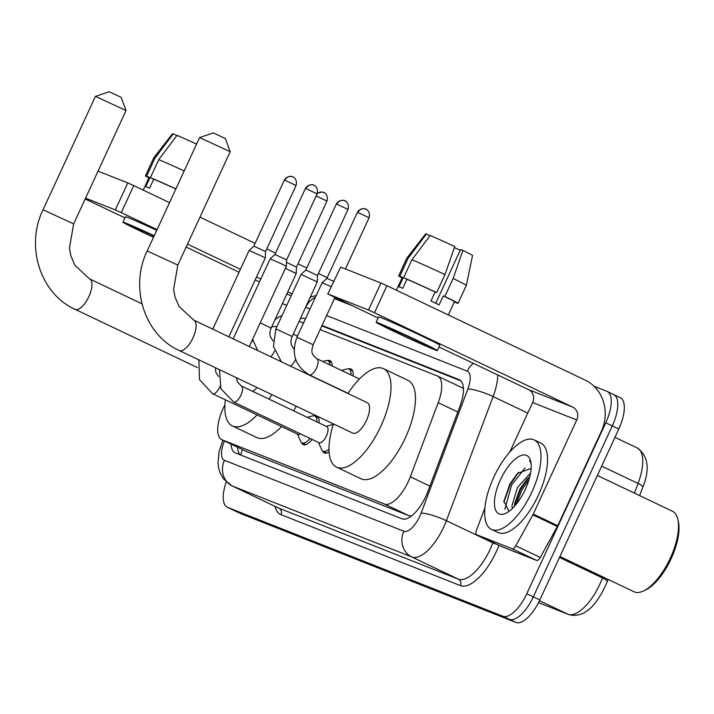 <?xml version="1.0" encoding="UTF-8"?>
<svg xmlns="http://www.w3.org/2000/svg" width="714" height="714" viewBox="0 0 714 714"><rect width="100%" height="100%" fill="white"/><g stroke="black" fill="none" stroke-linecap="round" stroke-linejoin="round"><path stroke-width="1.07" d="M327.405 360.588A15.86 6.524 115.5 0 1 329.957 360.641A15.86 6.524 115.5 0 1 332.153 365.979M348.459 368.915A15.86 6.524 115.5 0 1 351.02 368.968A15.86 6.524 115.5 0 1 353.127 375.966M314.312 415.851A15.86 6.524 115.5 0 1 316.132 415.682M317.516 416.342A15.86 6.524 115.5 0 1 318.979 422.902M224.919 404.865A29.747 12.236 -64.5 0 0 223.196 408.346A29.747 12.236 -64.5 0 0 221.813 439.708A29.747 12.236 -64.5 0 0 222.125 439.842L384.435 504.03A29.747 12.236 -64.5 0 0 410.309 476.791L438.209 402.687A29.747 12.236 -64.5 0 0 437.593 376.073A29.747 12.236 -64.5 0 0 437.28 375.939L320.122 329.609M463.502 388.719L461.815 387.622M221.813 439.708L246.66 451.525L408.97 515.704L411.398 516.061M281.923 315.829A29.747 12.236 -64.5 0 0 274.747 320.015M303.504 323.04L299.068 321.282M312.089 439.396A15.86 6.524 115.5 0 1 303.236 444.563A15.86 6.524 115.5 0 1 301.576 442.618M329.1 451.775A15.86 6.524 115.5 0 1 324.29 452.89A15.86 6.524 115.5 0 1 322.639 450.945M231.086 444.126A29.747 12.236 -64.5 0 0 235.174 452.828A29.747 12.236 -64.5 0 0 235.486 452.962L401.991 518.801A29.747 12.236 -64.5 0 0 427.856 491.562L459.941 406.346A29.747 12.236 -64.5 0 0 459.334 379.732A29.747 12.236 -64.5 0 0 459.022 379.598L322.059 325.441M240.154 454.809A29.747 12.236 115.5 0 1 237.619 447.232M594.03 386.238L606.829 391.299A29.747 12.236 115.5 0 1 607.141 391.433A29.747 12.236 115.5 0 1 605.758 422.804L526.762 593.753A29.747 12.236 115.5 0 1 502.888 616.236L227.659 507.404A29.747 12.236 115.5 0 1 227.338 507.27A29.747 12.236 115.5 0 1 226.249 481.968M619.877 397.511A29.747 12.236 115.5 0 1 620.189 397.644A29.747 12.236 115.5 0 1 618.815 429.016L539.82 599.974A29.747 12.236 115.5 0 1 515.945 622.456L240.707 513.616L234.183 510.51A29.747 12.236 115.5 0 1 233.871 510.376A29.747 12.236 115.5 0 0 234.183 510.51L509.412 619.35L234.183 510.51L227.659 507.404M539.82 599.974L533.296 596.868A29.747 12.236 115.5 0 1 509.412 619.35A29.747 12.236 115.5 0 0 533.296 596.868L612.282 425.91L533.296 596.868L526.762 593.753M613.353 394.405A29.747 12.236 115.5 0 1 613.665 394.539A29.747 12.236 115.5 0 1 612.282 425.91A29.747 12.236 115.5 0 0 613.665 394.539A29.747 12.236 115.5 0 0 613.353 394.405M305.431 318.863L304.851 318.631A29.747 12.236 -64.5 0 0 300.264 318.694M321.853 325.887L460.878 380.857M240.707 513.616A29.747 12.236 115.5 0 1 240.395 513.482L227.338 507.27M127.788 182.918L133.768 185.613L121.291 212.602L115.311 209.907L127.788 182.918L98.032 171.146M327.182 277.692L318.408 273.516M306.77 267.973L297.988 263.796M275.533 253.104L266.75 248.927M255.112 243.385L199.974 217.136M169.539 202.642L133.768 185.613M115.311 209.907L85.555 198.144M85.18 198.965L124.914 217.886M186.158 247.044L239.056 272.221M255.166 279.897L259.468 281.95M121.291 212.602L157.062 229.631M187.505 244.126L240.404 269.312M256.513 276.978L260.815 279.031M287.76 291.856L292.062 293.9M154.162 235.915A24.785 0.634 -155.2 0 0 133.134 226.606A24.785 0.634 -155.2 0 0 131.037 225.919A24.785 0.634 -155.2 0 0 153.635 237.057M175.822 189.031A28.756 0.732 -155.2 0 0 153.751 179.187L149.592 188.184A28.756 0.732 -155.2 0 0 147.334 187.264A28.756 0.732 -155.2 0 0 145.79 186.684L149.949 177.679A28.756 0.732 -155.2 0 0 149.056 177.474L143.211 190.111M156.75 230.31A33.71 0.857 -155.2 0 0 128.288 217.716A33.71 0.857 -155.2 0 0 125.432 216.779L122.933 222.179A33.71 0.857 -155.2 0 0 153.537 237.262M154.26 235.709A33.71 0.857 -155.2 0 0 125.798 223.107A33.71 0.857 -155.2 0 0 122.933 222.179M175.867 188.942A32.719 0.83 -155.2 0 0 150.44 177.607L158.758 159.615L177.027 135.383A25.775 0.66 -155.2 0 1 196.582 144.112M153.751 179.187L150.44 177.607M184.185 170.949A32.719 0.83 -155.2 0 0 158.758 159.615M176.858 135.606L173.225 133.875L154.956 158.115L146.638 176.108L149.949 177.679M146.638 176.108A32.719 0.83 -155.2 0 0 145.451 175.805A32.719 0.83 -155.2 0 0 148.887 177.831M154.956 158.115A32.719 0.83 -155.2 0 0 153.769 157.803A32.719 0.83 -155.2 0 0 153.769 157.812L145.451 175.805M173.225 133.875A25.775 0.66 -155.2 0 0 172.547 133.723L153.769 157.803M95.453 96.381L109.188 91.74L121.202 97.363L126.039 110.518L95.435 96.39L43.054 209.755L73.658 223.901L126.039 110.527M252.711 391.361A16.859 6.935 -64.5 0 0 257.076 387.568M271.811 394.583A54.532 22.437 115.5 0 1 269.089 399.153M257.094 414.905A54.532 22.437 115.5 0 1 232.389 425.946A54.532 22.437 115.5 0 1 225.374 399.804M296.283 406.23A54.532 22.437 115.5 0 1 293.57 410.809M281.566 426.561A54.532 22.437 115.5 0 1 256.861 437.593L232.389 425.946M251.328 342.122A54.532 22.437 115.5 0 1 252.845 340.373M271.525 326.976A54.532 22.437 115.5 0 1 276.898 326.709M199.608 137.57L213.352 132.929L225.356 138.552L230.203 151.707L199.599 137.579L147.218 250.944L177.822 265.09L230.203 151.716M179.098 350.431A16.859 6.935 -64.5 0 0 179.285 350.529L352.743 433.112A16.859 6.935 -64.5 0 0 366.452 420.448A16.859 6.935 -64.5 0 0 367.237 402.678L193.771 320.095A16.859 6.935 -64.5 0 0 193.592 320.015M347.968 393.503A54.532 22.437 115.5 0 1 383.427 368.656A54.532 22.437 115.5 0 1 380.901 426.16A54.532 22.437 115.5 0 1 336.544 467.134A54.532 22.437 115.5 0 1 333.474 423.938M383.427 368.656L407.908 380.312A54.532 22.437 115.5 0 1 405.373 437.816A54.532 22.437 115.5 0 1 361.025 478.782L336.544 467.134M300.576 433.907A8.925 3.668 115.5 0 1 298.059 434.407L212.549 393.7A8.925 3.668 115.5 0 0 212.861 393.807A8.925 3.668 115.5 0 0 219.805 386.997A8.925 3.668 115.5 0 0 220.028 386.497M310.037 438.414A14.869 6.123 115.5 0 1 302.031 442.885A14.869 6.123 115.5 0 1 300.532 441.207L297.479 434.13M212.763 329.127L249.088 250.498L260.61 255.603L265.296 257.986L228.873 336.803M292.901 176.956A6.444 5.873 111.6 0 0 292.57 176.813A6.444 5.873 111.6 0 0 284.895 180.276L284.351 180.098L253.836 246.143L265.537 251.551L265.296 257.986M307.395 417.387L312.562 415.932A14.869 6.123 115.5 0 1 314.812 416.03A14.869 6.123 115.5 0 1 316.846 421.885M236.379 377.715L237.432 381.99L241.278 385.917L326.789 426.624A8.925 3.668 115.5 0 1 326.378 436.031A8.925 3.668 115.5 0 1 319.113 442.734L233.612 402.027A8.925 3.668 115.5 0 0 233.924 402.143A8.925 3.668 115.5 0 0 240.868 395.324A8.925 3.668 115.5 0 0 241.278 385.917A8.925 3.668 115.5 0 0 240.966 385.801M329.002 449.017A14.869 6.123 115.5 0 1 323.085 451.212A14.869 6.123 115.5 0 1 321.595 449.534L318.542 442.466M233.175 338.855L270.151 258.825L281.673 263.93L286.35 266.313L249.293 346.522M313.964 185.283A6.444 5.873 111.6 0 0 313.633 185.14A6.444 5.873 111.6 0 0 305.958 188.603L305.413 188.425L274.899 254.47L286.6 259.878L286.35 266.313M285.421 268.339L296.212 273.56L270.392 329.716L269.838 333.518L270.401 336.901L273.06 340.953M286.501 262.395L296.453 267.116L296.212 273.551M322.719 361.489L325.646 360.659A14.869 6.123 115.5 0 1 327.896 360.757A14.869 6.123 115.5 0 1 329.93 364.916M292.08 336.41L275.872 328.922L301.067 274.399L317.275 281.887L291.455 338.043L290.901 341.845L291.464 345.228L294.123 349.28M344.88 200.848A6.444 5.873 111.6 0 0 344.55 200.705A6.444 5.873 111.6 0 0 336.874 204.177L336.33 203.999L305.815 270.044L317.516 275.443L317.275 281.887M341.533 370.45L346.709 368.995A14.869 6.123 115.5 0 1 348.959 369.084A14.869 6.123 115.5 0 1 350.993 374.948M365.943 209.184A6.444 5.873 111.6 0 0 365.613 209.032A6.444 5.873 111.6 0 0 357.937 212.504L357.393 212.326L326.878 278.371L333.616 281.307M334.973 297.47L313.134 344.737L296.935 337.258L322.13 282.726L331.153 286.644M512.179 548.771A4.953 2.044 -64.5 0 0 515.776 545.791L532.876 514.848A4.953 2.044 -64.5 0 0 533.269 514.08L557.75 525.727A4.953 2.044 115.5 0 1 557.357 526.504L540.248 557.447A4.953 2.044 115.5 0 1 536.66 560.428L512.179 548.771L476.64 534.715L501.112 546.371A4.953 2.044 115.5 0 1 501.058 546.344A4.953 2.044 115.5 0 1 501.014 546.317M536.66 560.428L501.112 546.371M557.75 525.727L601.224 431.649A39.663 36.128 111.6 0 0 585.212 380.116L386.943 285.725L374.475 312.723L572.744 407.114A9.916 9.032 -68.4 0 1 576.742 419.993L533.269 514.08M327.78 293.954L340.667 267.098L327.78 293.954L378.099 318.007M374.475 312.723L368.495 310.028L380.964 283.03L340.667 267.098M380.964 283.03L386.943 285.725M368.495 310.028L328.199 294.088M438.976 346.986L528.646 389.674A9.916 9.032 -68.4 0 1 532.644 402.553L509.823 451.953M484.895 507.913L476.479 530.252A4.953 2.044 -64.5 0 0 476.586 534.688A4.953 2.044 -64.5 0 0 476.64 534.715M386.319 326.726A24.785 0.634 -155.2 0 0 384.212 326.039A24.785 0.634 -155.2 0 0 401.723 334.804A24.785 0.634 -155.2 0 0 427.115 346.147A24.785 0.634 -155.2 0 0 429.221 346.834A24.785 0.634 -155.2 0 0 411.71 338.061A24.785 0.634 -155.2 0 0 386.319 326.726M454.372 247.615A19.831 0.509 -155.2 0 0 460.235 250.23M444.974 274.613A32.719 0.83 -155.2 0 0 411.942 259.735L430.212 235.495A25.775 0.66 -155.2 0 1 454.747 246.553L444.974 274.613L436.656 292.606L435.121 291.999A28.756 0.732 -155.2 0 0 406.935 279.299L402.776 288.304A28.756 0.732 -155.2 0 0 400.518 287.376A28.756 0.732 -155.2 0 0 398.974 286.796L403.133 277.8A28.756 0.732 -155.2 0 0 402.232 277.585L396.395 290.223M448.321 314.945L454.443 301.71A28.756 0.732 -155.2 0 0 443.278 295.882L444.813 296.488L453.131 278.496L462.904 250.436L460.566 249.516L435.736 303.254M435.121 291.999L430.961 300.996A28.756 0.732 -155.2 0 1 439.119 304.878L443.278 295.882M437.316 350.574L439.815 345.174A33.71 0.857 -155.2 0 0 416.012 333.251A33.71 0.857 -155.2 0 0 381.472 317.828A33.71 0.857 -155.2 0 0 378.607 316.9L376.117 322.291A33.71 0.857 -155.2 0 0 399.92 334.223A33.71 0.857 -155.2 0 0 434.46 349.646A33.71 0.857 -155.2 0 0 437.316 350.574A33.71 0.857 -155.2 0 0 413.513 338.65A33.71 0.857 -155.2 0 0 378.973 323.228A33.71 0.857 -155.2 0 0 376.117 322.291M462.904 250.436A25.775 0.66 -155.2 0 1 472.525 255.469L466.358 285.368A32.719 0.83 -155.2 0 0 466.358 285.368L458.04 303.37A32.719 0.83 -155.2 0 1 456.853 303.066L454.363 301.879M458.04 303.37A32.719 0.83 -155.2 0 0 444.813 296.488M436.656 292.606A32.719 0.83 -155.2 0 0 403.624 277.728L411.942 259.735M406.935 279.299L403.624 277.728M466.358 285.368A32.719 0.83 -155.2 0 0 453.131 278.496M430.042 235.727L426.41 233.996L408.14 258.227L399.822 276.229L403.133 277.8M399.822 276.229A32.719 0.83 -155.2 0 0 398.635 275.925A32.719 0.83 -155.2 0 0 402.071 277.951M408.14 258.227A32.719 0.83 -155.2 0 0 406.953 257.924L398.635 275.925M426.41 233.996A25.775 0.66 -155.2 0 0 425.722 233.844L406.953 257.924M597.35 475.47L672.338 511.179A44.616 18.359 115.5 0 1 677.764 519.078L678.3 521.291A42.635 17.547 115.5 0 1 671.142 558.705A42.635 17.547 115.5 0 1 645.599 589.987L643.537 590.969A44.616 18.359 115.5 0 1 633.987 591.745L559.91 556.483M677.764 519.078A44.616 18.359 115.5 0 1 670.267 558.223A44.616 18.359 115.5 0 1 643.537 590.969M531.832 492.16A49.578 20.403 115.5 0 1 491.518 529.413A49.578 20.403 115.5 0 1 493.82 477.13A49.578 20.403 115.5 0 1 534.134 439.886A49.578 20.403 115.5 0 1 531.832 492.16M534.134 439.886L540.668 442.992A49.578 20.403 115.5 0 1 538.365 495.275A49.578 20.403 115.5 0 1 498.042 532.519L491.518 529.413M529.815 476.577L527.218 478.996L520.042 488.778L514.544 503.977L514.419 506.378M530.564 473.007L517.454 487.546L511.884 506.03L512.465 508.413M531.109 468.58A22.411 9.22 115.5 0 0 530.966 468.491L517.471 473.427L509.876 484.003L503.941 501.094L508.957 511.402M500.434 479.746A32.326 13.298 115.5 0 1 530.645 461.19A32.326 13.298 115.5 0 1 525.218 489.545A32.326 13.298 115.5 0 1 505.851 513.268A32.326 13.298 115.5 0 1 500.434 479.746M530.993 463.074L529.609 460.744L531.055 463.609M528.681 477.568L520.667 489.286L514.419 505.914M518.623 472.293L510.305 484.351L503.825 502.263M529.119 479.192L521.961 489.902L516.231 504.254M525.067 467.973L511.599 484.967L504.852 509.216M242.474 449.543A29.747 27.096 111.6 0 0 240.814 455.068M246.66 451.525L222.125 439.842M457.808 412.014L438.209 402.687M429.908 486.118L410.309 476.791M408.97 515.704L384.435 504.03M224.437 440.957A19.831 8.157 -64.5 0 0 224.446 460.298L403.883 531.252A19.831 8.157 -64.5 0 0 419.796 516.267A19.831 8.157 -64.5 0 0 421.126 513.098L467.857 388.978A19.831 8.157 -64.5 0 0 467.242 371.146L326.628 315.543M497.774 374.975A39.663 16.324 115.5 0 1 493.106 396.582L446.375 520.702A39.663 16.324 115.5 0 1 443.724 527.039A39.663 16.324 115.5 0 1 411.889 557.018L232.452 486.064A39.663 16.324 115.5 0 1 232.032 485.886L278.54 508.029A39.663 16.324 -64.5 0 0 278.96 508.207L458.388 579.161A39.663 16.324 -64.5 0 0 490.223 549.182A39.663 16.324 -64.5 0 0 492.883 542.845L493.008 542.515M498.97 545.344A44.616 18.359 115.5 0 1 460.396 585.605L280.959 514.651A4.953 4.516 111.6 0 0 278.96 508.207L232.452 486.064A19.831 18.064 -68.4 0 1 224.446 460.298M496.783 544.309A4.953 0.91 20.6 0 1 492.883 542.845L446.375 520.702A19.831 3.632 -159.4 0 0 421.126 513.098M280.959 514.651A44.616 18.359 115.5 0 1 275.024 506.351M502.888 616.236L515.945 622.456M605.758 422.804L618.815 429.016M403.883 531.252A19.831 18.064 -68.4 0 0 411.889 557.018L458.388 579.161A4.953 4.516 111.6 0 1 460.396 585.605M467.857 388.978A19.831 3.632 -159.4 0 1 493.106 396.582L527.78 413.085M310.01 308.966L305.771 307.297A19.831 8.157 -64.5 0 0 305.565 307.216M467.242 371.146A19.831 18.064 -68.4 0 1 473.364 363.355M305.771 307.297A19.831 18.064 -68.4 0 1 315.392 297.31M305.413 318.899L304.851 318.631M459.637 379.893L459.022 379.598M634.416 493.124L638.057 483.449A39.663 16.324 -64.5 0 0 637.245 447.973C648.214 455.934 650.088 468.955 642.868 487.028A9.916 1.821 -159.4 0 0 638.057 483.449L601.661 466.126M608.087 579.42L607.302 581.508A9.916 1.821 -159.4 0 0 602.482 577.938L602.866 576.93M607.302 581.508C598.957 601.099 586.372 619.431 568.505 614.477A9.916 9.032 -68.4 0 1 567.996 614.254A39.663 16.324 -64.5 0 0 602.482 577.938L559.464 557.456M568.505 614.477L538.526 602.625L567.996 614.254L539.489 600.679M291.187 295.774L286.751 294.025M286.778 305.333L282.342 303.575M74.934 309.242A16.859 6.935 -64.5 0 0 75.122 309.341A16.859 6.935 -64.5 0 0 75.3 309.421A16.859 6.935 -64.5 0 0 88.831 296.676A16.859 6.935 -64.5 0 0 89.607 278.906A16.859 6.935 -64.5 0 0 89.428 278.826M147.218 250.944C129.377 287.189 144.273 334.937 179.285 350.529A16.859 6.935 -64.5 0 0 179.455 350.61A16.859 6.935 -64.5 0 0 192.985 337.865A16.859 6.935 -64.5 0 0 193.771 320.095L179.098 306.529L175.037 297.086L173.591 289.393L177.822 265.09M284.895 180.276L296.051 185.506L265.537 251.551M305.958 188.603L317.114 193.833L286.6 259.878M323.826 192.521A6.444 5.873 111.6 0 0 323.487 192.378A6.444 5.873 111.6 0 0 317.016 194.047M274.56 350.958A8.925 3.668 115.5 0 1 274.337 351.458A8.925 3.668 115.5 0 1 270.749 356.741M260.226 322.862L271.017 328.083M316.123 195.975L326.967 201.08L296.453 267.116M295.623 359.285A8.925 3.668 115.5 0 1 295.4 359.785A8.925 3.668 115.5 0 1 290.455 366.121M336.874 204.177L348.03 209.407L317.516 275.443M316.561 358.598A8.925 3.668 115.5 0 1 316.873 358.705A8.925 3.668 115.5 0 1 316.463 368.112A8.925 3.668 115.5 0 1 309.519 374.93A8.925 3.668 115.5 0 1 309.207 374.814C295.114 366.086 291.026 353.564 296.935 337.258M357.937 212.504L369.093 217.734L345.415 268.973M572.744 407.114L528.646 389.674M576.742 419.993L532.644 402.553M557.357 526.504L532.876 514.848M515.776 545.791L540.248 557.447M462.128 387.756L437.593 376.073M222.83 440.19L219.055 451.81L218.011 462.806L218.591 467.822L219.992 472.695L223.303 478.692L232.032 485.886M607.141 391.433L620.189 397.644M351.859 305.512L334.447 298.622M316.275 295.391L310.144 297.31M642.868 487.028L639.637 495.605M637.245 447.973L614.95 437.361M197.492 367.603L75.122 309.341C40.109 293.749 25.213 246 43.054 209.755M293.151 334.081L297.452 336.124M141.952 303.816L89.607 278.906L74.934 265.34L70.873 255.898L69.428 248.204L73.658 223.901M284.351 180.098C288.117 174.287 294.097 177.134 292.57 176.813L293.302 177.152C292.16 176.322 297.872 178.652 296.051 185.506M198.849 359.847L199.518 379.652L212.549 393.7M302.031 442.885L305.708 444.643M215.369 367.71L215.869 372.44L218.529 376.492M314.812 416.03L318.498 417.788M253.836 246.143L249.088 250.498M305.413 188.425C309.171 182.614 315.16 185.462 313.633 185.14L314.365 185.479C313.223 184.649 318.935 186.979 317.114 193.833M219.484 369.673L220.876 388.693L233.612 402.027M323.085 451.212L326.771 452.971M326.209 426.347L333.349 424.339M274.899 254.47L270.151 258.825M317.391 193.11L322.139 192.012L324.218 192.726C323.085 191.887 328.788 194.226 326.967 201.08M252.604 339.346L257.683 350.52M327.896 360.757L331.582 362.516M336.33 203.999C340.096 198.18 346.076 201.027 344.55 200.705L345.281 201.053C344.139 200.215 349.851 202.553 348.03 209.407M275.872 328.922L273.426 346.379L281.378 361.802M305.815 270.044L301.067 274.399M348.959 369.084L352.645 370.843M357.393 212.326C361.15 206.507 367.139 209.363 365.613 209.032L366.344 209.38C365.202 208.542 370.905 210.88 369.093 217.734M348.075 393.325L309.207 374.814M313.134 344.737C311.973 349.806 309.849 353.671 316.873 358.705L359.428 378.964M326.878 278.371L322.13 282.726M476.586 534.688L501.058 546.344"/></g></svg>
